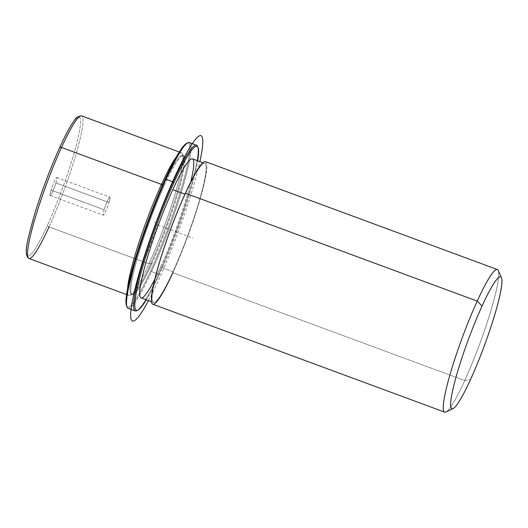 <?xml version="1.0" encoding="UTF-8"?>
<svg xmlns="http://www.w3.org/2000/svg" width="528" height="528" viewBox="0 0 528 528"><rect width="100%" height="100%" fill="white"/><g stroke="black" fill="none" stroke-linecap="round" stroke-linejoin="round"><path stroke-width="0.4" stroke-dasharray="2.64 1.98" d="M104.128 209.735A9.603 1.168 110.3 0 0 104.069 214.414A9.603 1.168 110.3 0 0 109.025 202.554A9.603 1.168 110.3 0 0 109.085 197.875A9.603 1.168 110.3 0 0 104.128 209.735A9.603 1.168 -69.7 0 1 109.903 197.135A9.603 1.168 -69.7 0 1 109.025 202.554L55.955 182.939A9.603 1.168 110.3 0 0 56.839 177.527A9.603 1.168 110.3 0 0 51.064 190.12L104.128 209.735L51.064 190.12A9.603 1.168 110.3 0 0 50.18 195.538A9.603 1.168 110.3 0 0 55.955 182.939L109.025 202.554A9.603 1.168 -69.7 0 1 103.25 215.147A9.603 1.168 -69.7 0 1 104.128 209.735M162.4 185.348L163.079 186.041A74.105 9.029 110.3 0 0 135.927 259.901A74.105 9.029 110.3 0 0 132.541 294.142A74.105 9.029 110.3 0 0 150.909 263.505L148.988 263.848A76.006 9.26 -69.7 0 1 130.145 295.264A76.006 9.26 -69.7 0 1 127.545 288.994A76.006 9.26 110.3 0 0 128.878 295.409A76.006 9.26 110.3 0 0 148.988 263.848L150.909 263.505A74.105 9.029 110.3 0 0 183.526 156.176A74.105 9.029 110.3 0 0 163.079 186.041L162.4 185.348M59.71 147.543A74.105 9.029 -69.7 0 1 79.853 128.812A74.105 9.029 -69.7 0 1 47.428 225.265A74.105 9.029 110.3 0 0 79.867 128.726A74.105 9.029 110.3 0 0 59.591 147.794A74.105 9.029 110.3 0 0 27.152 244.332A74.105 9.029 110.3 0 0 47.428 225.265A1.901 0.977 -155.5 0 0 49.038 226.908A76.006 9.26 110.3 0 0 75.775 155.014A76.006 9.26 110.3 0 0 81.622 115.896A76.006 9.26 -69.7 0 1 75.775 155.014A76.006 9.26 -69.7 0 1 49.038 226.908L148.988 263.848A76.006 9.26 110.3 0 0 175.718 191.948A76.006 9.26 110.3 0 0 181.573 152.83A76.006 9.26 110.3 0 0 176.385 156.836A76.006 9.26 -69.7 0 1 182.437 153.767A76.006 9.26 -69.7 0 1 148.988 263.848L49.038 226.908A76.006 9.26 -69.7 0 1 28.934 258.476M163.079 186.041L163.964 186.371A74.105 9.029 110.3 0 0 137.894 256.469A74.105 9.029 110.3 0 0 132.191 294.611A74.105 9.029 110.3 0 0 151.793 263.835L150.909 263.505A74.105 9.029 -69.7 0 1 131.307 294.281A74.105 9.029 -69.7 0 1 137.009 256.139A74.105 9.029 -69.7 0 1 163.079 186.041A74.105 9.029 -69.7 0 1 182.681 155.265A74.105 9.029 -69.7 0 1 176.979 193.406A74.105 9.029 -69.7 0 1 150.909 263.505L151.793 263.835A74.105 9.029 110.3 0 0 177.863 193.736A74.105 9.029 110.3 0 0 183.566 155.595A74.105 9.029 110.3 0 0 163.964 186.371L163.079 186.041M192.41 158.862A74.105 9.029 -69.7 0 1 186.707 197.003A74.105 9.029 -69.7 0 1 160.637 267.102L173.019 271.682A74.105 9.029 110.3 0 0 199.089 201.577A74.105 9.029 110.3 0 0 204.791 163.436A74.105 9.029 110.3 0 0 185.189 194.212L185.189 194.212A74.105 9.029 110.3 0 0 159.126 264.317A74.105 9.029 110.3 0 0 153.417 302.452A74.105 9.029 110.3 0 0 173.019 271.682L160.637 267.102A74.105 9.029 -69.7 0 1 141.035 297.878M205.451 161.654A76.006 9.26 -69.7 0 1 199.604 200.772A76.006 9.26 -69.7 0 1 172.867 272.672A76.006 9.26 110.3 0 0 206.138 173.666A76.006 9.26 110.3 0 0 185.348 193.222M173.019 271.682A74.105 9.029 -69.7 0 1 152.75 290.75A74.105 9.029 -69.7 0 1 185.189 194.212A74.105 9.029 -69.7 0 1 205.458 175.144A74.105 9.029 -69.7 0 1 173.019 271.682M444.635 412.104A76.006 9.26 110.3 0 0 464.746 380.543L172.867 272.672L464.746 380.543A76.006 9.26 110.3 0 0 491.476 308.642A76.006 9.26 110.3 0 0 497.33 269.524M172.867 272.672A76.006 9.26 -69.7 0 1 152.757 304.234M498.201 270.461A76.006 9.26 -69.7 0 1 464.746 380.543L470.521 379.526L464.746 380.543A76.006 9.26 -69.7 0 1 445.903 411.959M55.955 182.939A9.603 1.168 -69.7 0 1 50.998 194.799A9.603 1.168 -69.7 0 1 51.064 190.12A9.603 1.168 -69.7 0 1 56.021 178.259A9.603 1.168 -69.7 0 1 55.955 182.939M49.038 226.908A1.901 0.977 24.5 0 1 47.428 225.265A74.105 9.029 -69.7 0 1 27.152 244.332A74.105 9.029 -69.7 0 1 59.591 147.794M126.885 306.537A87.404 10.652 110.3 0 0 150.704 270.785A87.404 10.652 110.3 0 0 182.279 185.229A87.404 10.652 110.3 0 0 187.288 143.081M151.793 263.835A74.105 9.029 -69.7 0 1 131.525 282.902A74.105 9.029 -69.7 0 1 163.964 186.371A74.105 9.029 -69.7 0 1 184.232 167.303A74.105 9.029 -69.7 0 1 151.793 263.835M127.129 307.217A88.354 10.765 110.3 0 0 151.51 271.61L150.704 270.785A87.404 10.652 -69.7 0 1 126.581 306.009M186.721 143.286A87.404 10.652 -69.7 0 1 182.728 183.665A87.404 10.652 -69.7 0 1 150.704 270.785L151.51 271.61A88.354 10.765 110.3 0 0 183.883 183.546A88.354 10.765 110.3 0 0 187.922 142.725M189.394 142.553A88.354 10.765 -69.7 0 1 182.589 188.027A88.354 10.765 -69.7 0 1 151.51 271.61L158.585 274.223L159.548 274.052A87.404 10.652 110.3 0 0 197.71 160.822A87.404 10.652 -69.7 0 1 159.548 274.052A87.404 10.652 -69.7 0 1 146.335 299.838A87.404 10.652 110.3 0 0 159.548 274.052L158.585 274.223A88.354 10.765 110.3 0 0 197.716 146.936M154.757 279.332A74.105 9.029 110.3 0 0 160.637 267.102A74.105 9.029 110.3 0 0 190.773 181.876M137.313 310.391A88.354 10.765 110.3 0 0 158.585 274.223L151.51 271.61A88.354 10.765 -69.7 0 1 128.132 308.306M197.472 146.256A88.354 10.765 -69.7 0 1 158.585 274.223A88.354 10.765 -69.7 0 1 136.679 310.748M144.52 260.634L157.879 225.1L154.136 221.879M157.879 225.1L193.255 238.174M148.507 300.637A98.802 12.038 110.3 0 0 176.451 236.742A98.802 12.038 110.3 0 0 199.881 161.621M132.541 294.142L130.145 295.264M183.526 156.176L182.437 153.767M132.191 294.611L131.307 294.281M183.566 155.595L182.681 155.265M153.417 302.452L151.49 301.739M204.791 163.436L202.864 162.723M56.839 177.527L109.903 197.135M50.18 195.538L103.25 215.147M126.595 294.565L128.878 295.409M179.289 151.991L181.573 152.83"/><path stroke-width="0.79" d="M161.462 184.397L162.4 185.348L161.462 184.397A76.006 9.26 -69.7 0 1 176.385 156.836A76.006 9.26 110.3 0 0 161.462 184.397A76.006 9.26 110.3 0 0 127.545 288.994A76.006 9.26 -69.7 0 1 161.462 184.397L61.519 147.457L161.462 184.397M151.49 301.739L141.035 297.878A74.105 9.029 -69.7 0 1 146.738 259.736A74.105 9.029 -69.7 0 1 172.808 189.638L184.939 194.119L172.808 189.638A74.105 9.029 -69.7 0 1 192.41 158.862L202.864 162.723M185.348 193.222L477.226 301.092A76.006 9.26 110.3 0 0 450.49 372.986A76.006 9.26 110.3 0 0 444.635 412.104L152.757 304.234A76.006 9.26 -69.7 0 1 158.611 265.122A76.006 9.26 -69.7 0 1 185.348 193.222A76.006 9.26 -69.7 0 1 205.451 161.654L497.33 269.524A76.006 9.26 110.3 0 0 477.226 301.092L185.348 193.222A76.006 9.26 110.3 0 0 152.077 292.228A76.006 9.26 110.3 0 0 172.867 272.672M453.09 408.586L445.903 411.959A76.006 9.26 -69.7 0 1 449.374 376.847A76.006 9.26 -69.7 0 1 477.226 301.092L482.064 306.029A70.303 8.567 110.3 0 0 456.304 376.108A70.303 8.567 110.3 0 0 453.09 408.586A70.303 8.567 110.3 0 0 470.521 379.526A70.303 8.567 110.3 0 0 501.461 277.702A70.303 8.567 110.3 0 0 482.064 306.029L477.226 301.092A76.006 9.26 -69.7 0 1 498.201 270.461L501.461 277.702M482.064 306.029A70.303 8.567 -69.7 0 1 501.296 287.945A70.303 8.567 -69.7 0 1 470.521 379.526A70.303 8.567 -69.7 0 1 451.288 397.617A70.303 8.567 -69.7 0 1 482.064 306.029M59.591 147.794A1.901 0.977 24.5 0 1 59.631 147.662A1.901 0.977 24.5 0 1 61.519 147.457A76.006 9.26 110.3 0 0 34.782 219.358A76.006 9.26 110.3 0 0 28.934 258.476A76.006 9.26 -69.7 0 1 34.782 219.358A76.006 9.26 -69.7 0 1 61.519 147.457A76.006 9.26 -69.7 0 1 81.622 115.896A76.006 9.26 110.3 0 0 61.519 147.457A1.901 0.977 -155.5 0 0 59.631 147.662A1.901 0.977 -155.5 0 0 59.591 147.794A74.105 9.029 -69.7 0 1 59.71 147.543M179.289 151.991L81.622 115.896C77.992 116.259 75.577 117.77 74.395 120.437C70.369 125.855 65.452 134.93 59.631 147.662C50.041 168.967 41.659 191.275 34.492 214.599C27.885 238.986 22.968 254.311 28.934 258.476A76.006 9.26 110.3 0 0 49.038 226.908M187.288 143.081A87.404 10.652 110.3 0 0 165.053 179.414A87.404 10.652 110.3 0 0 126.885 306.537M135.208 310.919L128.132 308.306A88.354 10.765 -69.7 0 1 134.937 262.832A88.354 10.765 -69.7 0 1 166.016 179.249A88.354 10.765 110.3 0 0 127.129 307.217L126.581 306.009A87.404 10.652 -69.7 0 1 165.053 179.414L166.016 179.249L165.053 179.414A87.404 10.652 -69.7 0 1 186.721 143.286L187.922 142.725A88.354 10.765 110.3 0 0 166.016 179.249A88.354 10.765 -69.7 0 1 189.394 142.553L196.469 145.167A88.354 10.765 110.3 0 0 173.092 181.863L166.016 179.249L173.092 181.863A88.354 10.765 110.3 0 0 142.012 265.445A88.354 10.765 110.3 0 0 135.208 310.919A88.354 10.765 110.3 0 0 137.313 310.391M146.335 299.838A87.404 10.652 -69.7 0 1 138.138 284.137A87.404 10.652 -69.7 0 1 173.897 182.688A87.404 10.652 -69.7 0 1 197.71 160.822A87.404 10.652 110.3 0 0 198.02 147.464A87.404 10.652 110.3 0 0 173.897 182.688A87.404 10.652 110.3 0 0 141.874 269.801A87.404 10.652 110.3 0 0 137.881 310.187A87.404 10.652 110.3 0 0 146.335 299.838M190.773 181.876A74.105 9.029 110.3 0 0 172.808 189.638A74.105 9.029 110.3 0 0 141.247 281.312A74.105 9.029 110.3 0 0 154.757 279.332M197.716 146.936A88.354 10.765 110.3 0 0 196.469 145.167M137.881 310.187L136.679 310.748A88.354 10.765 -69.7 0 1 140.719 269.927A88.354 10.765 -69.7 0 1 173.092 181.863L173.897 182.688L173.092 181.863A88.354 10.765 -69.7 0 1 197.472 146.256L198.02 147.464M199.881 161.621A98.802 12.038 110.3 0 0 193.842 141.425A98.802 12.038 110.3 0 0 156.994 219.998A98.802 12.038 110.3 0 0 130.951 310.147A98.802 12.038 110.3 0 0 148.507 300.637M28.934 258.476L126.595 294.565"/></g></svg>
